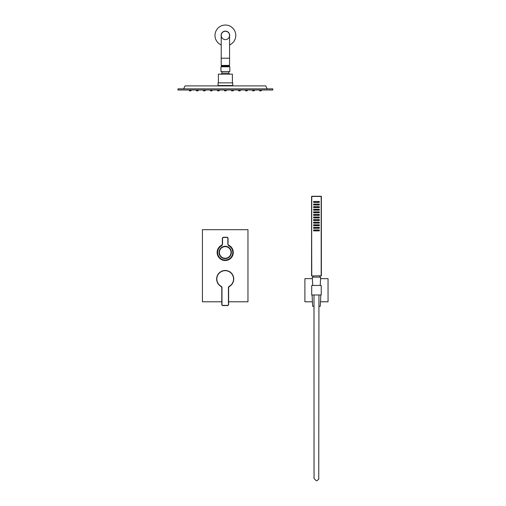 <?xml version="1.0" encoding="UTF-8"?>
<svg xmlns="http://www.w3.org/2000/svg" width="506" height="506" viewBox="0 0 506 506"><rect width="100%" height="100%" fill="white"/><g stroke="black" fill="none" stroke-linecap="round" stroke-linejoin="round"><path stroke-width="0.76" d="M229.566 35.439A4.174 4.174 0 0 0 225.391 31.264A4.174 4.174 0 0 0 221.217 35.439A4.174 4.174 0 0 0 225.391 39.613A4.174 4.174 0 0 0 229.566 35.439A4.174 4.174 0 0 0 225.391 31.264A4.174 4.174 0 0 0 221.217 35.439A4.174 4.174 0 0 0 225.391 39.613A4.174 4.174 0 0 0 229.566 35.439L229.566 58.209L221.217 58.209L221.217 35.439M229.566 58.209L229.566 65.419L221.217 65.419L221.217 58.209M221.976 65.419L221.976 66.178M229.376 66.786L229.376 66.178L221.407 66.178L221.407 66.786M229.566 44.958A10.398 10.398 0 0 0 231.621 27.109A10.398 10.398 0 0 0 215.075 34.123A10.398 10.398 0 0 0 221.217 44.958M229.566 36.495A4.307 4.307 0 0 0 226.195 31.208A4.307 4.307 0 0 0 221.217 36.495M229.566 36.299A4.263 4.263 0 0 0 226.093 31.233A4.263 4.263 0 0 0 221.217 36.299M272.829 89.992L177.954 89.992L177.954 88.854L272.829 88.854L272.829 89.992M183.646 88.854L185.025 85.894L265.758 85.894L267.136 88.854M183.646 89.992L267.136 89.992M259.641 90.751L261.349 90.751L259.831 90.941L259.641 90.182M261.349 90.751L261.349 90.182M252.62 90.751L254.328 90.751L252.81 90.941L252.62 90.182M254.328 90.751L254.328 90.182M245.6 90.751L247.307 90.751L245.79 90.941L245.6 90.182M247.307 90.751L247.307 90.182M238.579 90.751L240.287 90.751L238.769 90.941L238.579 90.182M240.287 90.751L240.287 90.182M231.558 90.751L233.266 90.751L231.748 90.941L231.558 90.182M233.266 90.751L233.266 90.182M224.537 90.751L226.245 90.751L224.727 90.941L224.537 90.182M226.245 90.751L226.245 90.182M217.517 90.751L219.225 90.751L217.706 90.941L217.517 90.182M219.225 90.751L219.225 90.182M210.496 90.751L212.204 90.751L210.686 90.941L210.496 90.182M212.204 90.751L212.204 90.182M203.475 90.751L205.183 90.751L203.665 90.941L203.475 90.182M205.183 90.751L205.183 90.182M196.454 90.751L198.162 90.751L196.644 90.941L196.454 90.182M198.162 90.751L198.162 90.182M189.434 90.751L191.141 90.751L189.623 90.941L189.434 90.182M191.141 90.751L191.141 90.182M232.716 85.514L218.067 85.514L218.067 82.857L232.716 82.857L232.716 85.514L233.095 85.894M218.39 82.857L218.39 74.167L232.393 74.167L232.393 82.857M229.566 74.167A4.744 4.744 0 0 0 228.807 73.123L221.976 73.123A4.744 4.744 0 0 0 221.211 74.167M227.966 66.786L220.951 66.786L220.951 71.529L229.832 71.529L229.832 66.786L227.966 66.786M311.709 294.973L311.709 285.447L321.234 285.447L321.234 294.973L311.709 294.973M312.43 301.785L304.897 301.785L304.897 278.635L312.385 278.635M320.557 278.635L328.046 278.635L328.046 301.785L320.475 301.785M316.256 201.957A0.569 0.569 0 0 0 315.402 201.464A0.569 0.569 0 0 0 315.402 202.451A0.569 0.569 0 0 0 316.256 201.957M314.688 201.957A0.569 0.569 0 0 0 313.834 201.464A0.569 0.569 0 0 0 313.834 202.451A0.569 0.569 0 0 0 314.688 201.957M317.825 201.957A0.569 0.569 0 0 0 316.971 201.464A0.569 0.569 0 0 0 316.971 202.451A0.569 0.569 0 0 0 317.825 201.957M319.394 201.957A0.569 0.569 0 0 0 318.54 201.464A0.569 0.569 0 0 0 318.54 202.451A0.569 0.569 0 0 0 319.394 201.957M314.688 204.544A0.569 0.569 0 0 0 313.834 204.051A0.569 0.569 0 0 0 313.834 205.038A0.569 0.569 0 0 0 314.688 204.544M316.256 204.544A0.569 0.569 0 0 0 315.402 204.051A0.569 0.569 0 0 0 315.402 205.038A0.569 0.569 0 0 0 316.256 204.544M317.825 204.544A0.569 0.569 0 0 0 316.971 204.051A0.569 0.569 0 0 0 316.971 205.038A0.569 0.569 0 0 0 317.825 204.544M319.394 204.544A0.569 0.569 0 0 0 318.54 204.051A0.569 0.569 0 0 0 318.54 205.038A0.569 0.569 0 0 0 319.394 204.544M314.688 207.131A0.569 0.569 0 0 0 313.834 206.638A0.569 0.569 0 0 0 313.834 207.624A0.569 0.569 0 0 0 314.688 207.131M316.256 207.131A0.569 0.569 0 0 0 315.402 206.638A0.569 0.569 0 0 0 315.402 207.624A0.569 0.569 0 0 0 316.256 207.131M317.825 207.131A0.569 0.569 0 0 0 316.971 206.638A0.569 0.569 0 0 0 316.971 207.624A0.569 0.569 0 0 0 317.825 207.131M319.394 207.131A0.569 0.569 0 0 0 318.54 206.638A0.569 0.569 0 0 0 318.54 207.624A0.569 0.569 0 0 0 319.394 207.131M314.688 209.718A0.569 0.569 0 0 0 313.834 209.225A0.569 0.569 0 0 0 313.834 210.211A0.569 0.569 0 0 0 314.688 209.718M316.256 209.718A0.569 0.569 0 0 0 315.402 209.225A0.569 0.569 0 0 0 315.402 210.211A0.569 0.569 0 0 0 316.256 209.718M317.825 209.718A0.569 0.569 0 0 0 316.971 209.225A0.569 0.569 0 0 0 316.971 210.211A0.569 0.569 0 0 0 317.825 209.718M319.394 209.718A0.569 0.569 0 0 0 318.54 209.225A0.569 0.569 0 0 0 318.54 210.211A0.569 0.569 0 0 0 319.394 209.718M314.688 212.311A0.569 0.569 0 0 0 313.834 211.818A0.569 0.569 0 0 0 313.834 212.798A0.569 0.569 0 0 0 314.688 212.311M316.256 212.311A0.569 0.569 0 0 0 315.402 211.818A0.569 0.569 0 0 0 315.402 212.798A0.569 0.569 0 0 0 316.256 212.311M317.825 212.311A0.569 0.569 0 0 0 316.971 211.818A0.569 0.569 0 0 0 316.971 212.798A0.569 0.569 0 0 0 317.825 212.311M319.394 212.311A0.569 0.569 0 0 0 318.54 211.818A0.569 0.569 0 0 0 318.54 212.798A0.569 0.569 0 0 0 319.394 212.311M314.688 214.898A0.569 0.569 0 0 0 313.834 214.405A0.569 0.569 0 0 0 313.834 215.392A0.569 0.569 0 0 0 314.688 214.898M316.256 214.898A0.569 0.569 0 0 0 315.402 214.405A0.569 0.569 0 0 0 315.402 215.392A0.569 0.569 0 0 0 316.256 214.898M317.825 214.898A0.569 0.569 0 0 0 316.971 214.405A0.569 0.569 0 0 0 316.971 215.392A0.569 0.569 0 0 0 317.825 214.898M319.394 214.898A0.569 0.569 0 0 0 318.54 214.405A0.569 0.569 0 0 0 318.54 215.392A0.569 0.569 0 0 0 319.394 214.898M314.688 217.485A0.569 0.569 0 0 0 313.834 216.992A0.569 0.569 0 0 0 313.834 217.978A0.569 0.569 0 0 0 314.688 217.485M316.256 217.485A0.569 0.569 0 0 0 315.402 216.992A0.569 0.569 0 0 0 315.402 217.978A0.569 0.569 0 0 0 316.256 217.485M317.825 217.485A0.569 0.569 0 0 0 316.971 216.992A0.569 0.569 0 0 0 316.971 217.978A0.569 0.569 0 0 0 317.825 217.485M319.394 217.485A0.569 0.569 0 0 0 318.54 216.992A0.569 0.569 0 0 0 318.54 217.978A0.569 0.569 0 0 0 319.394 217.485M314.688 220.072A0.569 0.569 0 0 0 313.834 219.579A0.569 0.569 0 0 0 313.834 220.565A0.569 0.569 0 0 0 314.688 220.072M316.256 220.072A0.569 0.569 0 0 0 315.402 219.579A0.569 0.569 0 0 0 315.402 220.565A0.569 0.569 0 0 0 316.256 220.072M317.825 220.072A0.569 0.569 0 0 0 316.971 219.579A0.569 0.569 0 0 0 316.971 220.565A0.569 0.569 0 0 0 317.825 220.072M319.394 220.072A0.569 0.569 0 0 0 318.54 219.579A0.569 0.569 0 0 0 318.54 220.565A0.569 0.569 0 0 0 319.394 220.072M314.688 222.659A0.569 0.569 0 0 0 313.834 222.166A0.569 0.569 0 0 0 313.834 223.152A0.569 0.569 0 0 0 314.688 222.659M316.256 222.659A0.569 0.569 0 0 0 315.402 222.166A0.569 0.569 0 0 0 315.402 223.152A0.569 0.569 0 0 0 316.256 222.659M317.825 222.659A0.569 0.569 0 0 0 316.971 222.166A0.569 0.569 0 0 0 316.971 223.152A0.569 0.569 0 0 0 317.825 222.659M319.394 222.659A0.569 0.569 0 0 0 318.54 222.166A0.569 0.569 0 0 0 318.54 223.152A0.569 0.569 0 0 0 319.394 222.659M314.688 225.246A0.569 0.569 0 0 0 313.834 224.753A0.569 0.569 0 0 0 313.834 225.739A0.569 0.569 0 0 0 314.688 225.246M316.256 225.246A0.569 0.569 0 0 0 315.402 224.753A0.569 0.569 0 0 0 315.402 225.739A0.569 0.569 0 0 0 316.256 225.246M317.825 225.246A0.569 0.569 0 0 0 316.971 224.753A0.569 0.569 0 0 0 316.971 225.739A0.569 0.569 0 0 0 317.825 225.246M319.394 225.246A0.569 0.569 0 0 0 318.54 224.753A0.569 0.569 0 0 0 318.54 225.739A0.569 0.569 0 0 0 319.394 225.246M314.688 227.833A0.569 0.569 0 0 0 313.834 227.339A0.569 0.569 0 0 0 313.834 228.326A0.569 0.569 0 0 0 314.688 227.833M316.256 227.833A0.569 0.569 0 0 0 315.402 227.339A0.569 0.569 0 0 0 315.402 228.326A0.569 0.569 0 0 0 316.256 227.833M317.825 227.833A0.569 0.569 0 0 0 316.971 227.339A0.569 0.569 0 0 0 316.971 228.326A0.569 0.569 0 0 0 317.825 227.833M319.394 227.833A0.569 0.569 0 0 0 318.54 227.339A0.569 0.569 0 0 0 318.54 228.326A0.569 0.569 0 0 0 319.394 227.833M314.688 230.42A0.569 0.569 0 0 0 313.834 229.926A0.569 0.569 0 0 0 313.834 230.913A0.569 0.569 0 0 0 314.688 230.42M316.256 230.42A0.569 0.569 0 0 0 315.402 229.926A0.569 0.569 0 0 0 315.402 230.913A0.569 0.569 0 0 0 316.256 230.42M317.825 230.42A0.569 0.569 0 0 0 316.971 229.926A0.569 0.569 0 0 0 316.971 230.913A0.569 0.569 0 0 0 317.825 230.42M319.394 230.42A0.569 0.569 0 0 0 318.54 229.926A0.569 0.569 0 0 0 318.54 230.913A0.569 0.569 0 0 0 319.394 230.42M319.305 230.42A0.481 0.481 0 0 0 318.584 230.002A0.481 0.481 0 0 0 318.584 230.837A0.481 0.481 0 0 0 319.305 230.42M317.736 230.42A0.481 0.481 0 0 0 317.015 230.002A0.481 0.481 0 0 0 317.015 230.837A0.481 0.481 0 0 0 317.736 230.42M316.168 230.42A0.481 0.481 0 0 0 315.447 230.002A0.481 0.481 0 0 0 315.447 230.837A0.481 0.481 0 0 0 316.168 230.42M314.599 230.42A0.481 0.481 0 0 0 313.878 230.002A0.481 0.481 0 0 0 313.878 230.837A0.481 0.481 0 0 0 314.599 230.42M319.305 227.833A0.481 0.481 0 0 0 318.584 227.415A0.481 0.481 0 0 0 318.584 228.25A0.481 0.481 0 0 0 319.305 227.833M317.736 227.833A0.481 0.481 0 0 0 317.015 227.415A0.481 0.481 0 0 0 317.015 228.25A0.481 0.481 0 0 0 317.736 227.833M316.168 227.833A0.481 0.481 0 0 0 315.447 227.415A0.481 0.481 0 0 0 315.447 228.25A0.481 0.481 0 0 0 316.168 227.833M314.599 227.833A0.481 0.481 0 0 0 313.878 227.415A0.481 0.481 0 0 0 313.878 228.25A0.481 0.481 0 0 0 314.599 227.833M319.305 225.246A0.481 0.481 0 0 0 318.584 224.828A0.481 0.481 0 0 0 318.584 225.663A0.481 0.481 0 0 0 319.305 225.246M317.736 225.246A0.481 0.481 0 0 0 317.015 224.828A0.481 0.481 0 0 0 317.015 225.663A0.481 0.481 0 0 0 317.736 225.246M316.168 225.246A0.481 0.481 0 0 0 315.447 224.828A0.481 0.481 0 0 0 315.447 225.663A0.481 0.481 0 0 0 316.168 225.246M314.599 225.246A0.481 0.481 0 0 0 313.878 224.828A0.481 0.481 0 0 0 313.878 225.663A0.481 0.481 0 0 0 314.599 225.246M319.305 222.659A0.481 0.481 0 0 0 318.584 222.242A0.481 0.481 0 0 0 318.584 223.076A0.481 0.481 0 0 0 319.305 222.659M317.736 222.659A0.481 0.481 0 0 0 317.015 222.242A0.481 0.481 0 0 0 317.015 223.076A0.481 0.481 0 0 0 317.736 222.659M316.168 222.659A0.481 0.481 0 0 0 315.447 222.242A0.481 0.481 0 0 0 315.447 223.076A0.481 0.481 0 0 0 316.168 222.659M314.599 222.659A0.481 0.481 0 0 0 313.878 222.242A0.481 0.481 0 0 0 313.878 223.076A0.481 0.481 0 0 0 314.599 222.659M319.305 220.072A0.481 0.481 0 0 0 318.584 219.655A0.481 0.481 0 0 0 318.584 220.489A0.481 0.481 0 0 0 319.305 220.072M317.736 220.072A0.481 0.481 0 0 0 317.015 219.655A0.481 0.481 0 0 0 317.015 220.489A0.481 0.481 0 0 0 317.736 220.072M316.168 220.072A0.481 0.481 0 0 0 315.447 219.655A0.481 0.481 0 0 0 315.447 220.489A0.481 0.481 0 0 0 316.168 220.072M314.599 220.072A0.481 0.481 0 0 0 313.878 219.655A0.481 0.481 0 0 0 313.878 220.489A0.481 0.481 0 0 0 314.599 220.072M319.305 217.485A0.481 0.481 0 0 0 318.584 217.068A0.481 0.481 0 0 0 318.584 217.903A0.481 0.481 0 0 0 319.305 217.485M317.736 217.485A0.481 0.481 0 0 0 317.015 217.068A0.481 0.481 0 0 0 317.015 217.903A0.481 0.481 0 0 0 317.736 217.485M316.168 217.485A0.481 0.481 0 0 0 315.447 217.068A0.481 0.481 0 0 0 315.447 217.903A0.481 0.481 0 0 0 316.168 217.485M314.599 217.485A0.481 0.481 0 0 0 313.878 217.068A0.481 0.481 0 0 0 313.878 217.903A0.481 0.481 0 0 0 314.599 217.485M319.305 214.898A0.481 0.481 0 0 0 318.584 214.481A0.481 0.481 0 0 0 318.584 215.316A0.481 0.481 0 0 0 319.305 214.898M317.736 214.898A0.481 0.481 0 0 0 317.015 214.481A0.481 0.481 0 0 0 317.015 215.316A0.481 0.481 0 0 0 317.736 214.898M316.168 214.898A0.481 0.481 0 0 0 315.447 214.481A0.481 0.481 0 0 0 315.447 215.316A0.481 0.481 0 0 0 316.168 214.898M314.599 214.898A0.481 0.481 0 0 0 313.878 214.481A0.481 0.481 0 0 0 313.878 215.316A0.481 0.481 0 0 0 314.599 214.898M319.305 212.311A0.481 0.481 0 0 0 318.584 211.887A0.481 0.481 0 0 0 318.584 212.729A0.481 0.481 0 0 0 319.305 212.311M317.736 212.311A0.481 0.481 0 0 0 317.015 211.887A0.481 0.481 0 0 0 317.015 212.729A0.481 0.481 0 0 0 317.736 212.311M316.168 212.311A0.481 0.481 0 0 0 315.447 211.887A0.481 0.481 0 0 0 315.447 212.729A0.481 0.481 0 0 0 316.168 212.311M314.599 212.311A0.481 0.481 0 0 0 313.878 211.887A0.481 0.481 0 0 0 313.878 212.729A0.481 0.481 0 0 0 314.599 212.311M319.305 209.718A0.481 0.481 0 0 0 318.584 209.301A0.481 0.481 0 0 0 318.584 210.135A0.481 0.481 0 0 0 319.305 209.718M317.736 209.718A0.481 0.481 0 0 0 317.015 209.301A0.481 0.481 0 0 0 317.015 210.135A0.481 0.481 0 0 0 317.736 209.718M316.168 209.718A0.481 0.481 0 0 0 315.447 209.301A0.481 0.481 0 0 0 315.447 210.135A0.481 0.481 0 0 0 316.168 209.718M314.599 209.718A0.481 0.481 0 0 0 313.878 209.301A0.481 0.481 0 0 0 313.878 210.135A0.481 0.481 0 0 0 314.599 209.718M319.305 207.131A0.481 0.481 0 0 0 318.584 206.714A0.481 0.481 0 0 0 318.584 207.549A0.481 0.481 0 0 0 319.305 207.131M317.736 207.131A0.481 0.481 0 0 0 317.015 206.714A0.481 0.481 0 0 0 317.015 207.549A0.481 0.481 0 0 0 317.736 207.131M316.168 207.131A0.481 0.481 0 0 0 315.447 206.714A0.481 0.481 0 0 0 315.447 207.549A0.481 0.481 0 0 0 316.168 207.131M314.599 207.131A0.481 0.481 0 0 0 313.878 206.714A0.481 0.481 0 0 0 313.878 207.549A0.481 0.481 0 0 0 314.599 207.131M319.305 204.544A0.481 0.481 0 0 0 318.584 204.127A0.481 0.481 0 0 0 318.584 204.962A0.481 0.481 0 0 0 319.305 204.544M317.736 204.544A0.481 0.481 0 0 0 317.015 204.127A0.481 0.481 0 0 0 317.015 204.962A0.481 0.481 0 0 0 317.736 204.544M316.168 204.544A0.481 0.481 0 0 0 315.447 204.127A0.481 0.481 0 0 0 315.447 204.962A0.481 0.481 0 0 0 316.168 204.544M314.599 204.544A0.481 0.481 0 0 0 313.878 204.127A0.481 0.481 0 0 0 313.878 204.962A0.481 0.481 0 0 0 314.599 204.544M319.305 201.957A0.481 0.481 0 0 0 318.584 201.54A0.481 0.481 0 0 0 318.584 202.375A0.481 0.481 0 0 0 319.305 201.957M317.736 201.957A0.481 0.481 0 0 0 317.015 201.54A0.481 0.481 0 0 0 317.015 202.375A0.481 0.481 0 0 0 317.736 201.957M311.576 275.77L311.576 196.454L311.766 275.96L321.177 275.77L321.177 196.454L311.766 196.454L311.576 275.77M321.177 275.96L321.367 196.454L321.367 275.77L311.766 275.96M311.766 196.265L321.177 196.265L311.766 196.265M320.45 277.136L312.499 277.136M314.599 201.957A0.481 0.481 0 0 0 313.878 201.54A0.481 0.481 0 0 0 313.878 202.375A0.481 0.481 0 0 0 314.599 201.957M316.168 201.957A0.481 0.481 0 0 0 315.447 201.54A0.481 0.481 0 0 0 315.447 202.375A0.481 0.481 0 0 0 316.168 201.957M320.81 294.973L320.247 306.294L318.938 306.294M314.005 306.294L312.657 306.294L312.088 294.973M313.986 306.294L314.055 478.6L316.269 480.7L317.015 480.656L318.755 479.226L318.938 294.973M320.216 285.447L320.633 277.136L312.316 277.136L312.727 285.447M221.963 245.17A7.969 7.969 0 0 0 218.111 256.099A7.969 7.969 0 0 0 229.243 259.319A7.969 7.969 0 0 0 228.44 245.17M221.786 301.785L202.432 301.785L202.432 229.68L247.972 229.68L247.972 301.785L228.617 301.785M228.332 245.018A8.064 8.064 0 0 1 224.133 260.445A8.064 8.064 0 0 1 222.064 245.018M227.858 244.018L227.858 238.408A0.949 0.949 0 0 0 226.909 237.459L223.494 237.459A0.949 0.949 0 0 0 222.545 238.408L222.545 244.018A2.087 2.087 0 0 1 221.483 245.834A7.59 7.59 0 0 0 219.37 257.307A7.59 7.59 0 0 0 231.033 257.307A7.59 7.59 0 0 0 228.921 245.834A2.087 2.087 0 0 1 227.858 244.018L228.048 244.018A1.897 1.897 0 0 0 229.016 245.669A7.78 7.78 0 0 1 231.179 257.427A7.78 7.78 0 0 1 219.225 257.427A7.78 7.78 0 0 1 221.388 245.669A1.897 1.897 0 0 0 222.355 244.018L222.355 238.408A1.138 1.138 0 0 1 223.494 237.27L226.909 237.27A1.138 1.138 0 0 1 228.048 238.408L228.048 243.146M224.594 246.409A0.949 0.949 0 0 1 225.644 246.302A0.949 0.949 0 0 0 224.759 246.302L224.594 246.409A6.072 6.072 0 0 0 220.047 255.663A6.072 6.072 0 0 0 230.356 255.663A6.072 6.072 0 0 0 225.809 246.409L225.644 246.302A6.167 6.167 0 0 1 230.464 255.663A6.167 6.167 0 0 1 219.939 255.663A6.167 6.167 0 0 1 224.759 246.302M228.921 245.834L228.649 245.404M222.545 244.018L221.483 245.834M227.858 238.408L228.048 238.408A1.138 1.138 0 0 0 226.909 237.27L223.494 237.27M225.202 246.454A5.996 5.996 0 0 0 220.009 255.448A5.996 5.996 0 0 0 230.394 255.448A5.996 5.996 0 0 0 225.202 246.454M221.976 287.553L221.976 304.441A0.949 0.949 0 0 0 222.925 305.39L227.479 305.39A0.949 0.949 0 0 0 228.427 304.441L228.427 287.553A1.328 1.328 0 0 1 229.129 286.383A8.349 8.349 0 0 0 231.659 273.721A8.349 8.349 0 0 0 218.744 273.721A8.349 8.349 0 0 0 221.274 286.383A1.328 1.328 0 0 1 221.976 287.553L221.786 287.553A1.138 1.138 0 0 0 221.185 286.554L221.786 287.553A1.138 1.138 0 0 0 221.185 286.554A8.539 8.539 0 0 1 226.587 270.59A8.539 8.539 0 0 1 229.218 286.554A1.138 1.138 0 0 0 228.617 287.553L229.218 286.554A1.138 1.138 0 0 0 228.617 287.553L228.617 304.441A1.138 1.138 0 0 1 227.479 305.58L222.925 305.58A1.138 1.138 0 0 1 221.786 304.441L221.786 288.142M222.545 243.146L222.355 238.408M225.202 246.631A5.819 5.819 0 0 0 220.161 255.359A5.819 5.819 0 0 0 230.243 255.359A5.819 5.819 0 0 0 225.202 246.631M221.274 286.383L221.185 286.554A8.539 8.539 0 0 1 226.587 270.59A8.539 8.539 0 0 1 229.218 286.554L229.129 286.383M228.427 288.142L228.617 304.441A1.138 1.138 0 0 1 227.479 305.58L222.925 305.58A1.138 1.138 0 0 1 221.786 304.441L221.976 304.441M228.807 65.419L228.807 66.178M218.067 85.514L217.688 85.894M221.976 71.529L221.976 73.123M228.807 71.529L228.807 73.123M319.887 277.098L319.887 275.96M313.056 277.098L313.056 275.96M314.03 478.151L314.005 294.973M229.016 245.669L228.68 245.435M222.052 245.049L221.755 245.404"/></g></svg>
